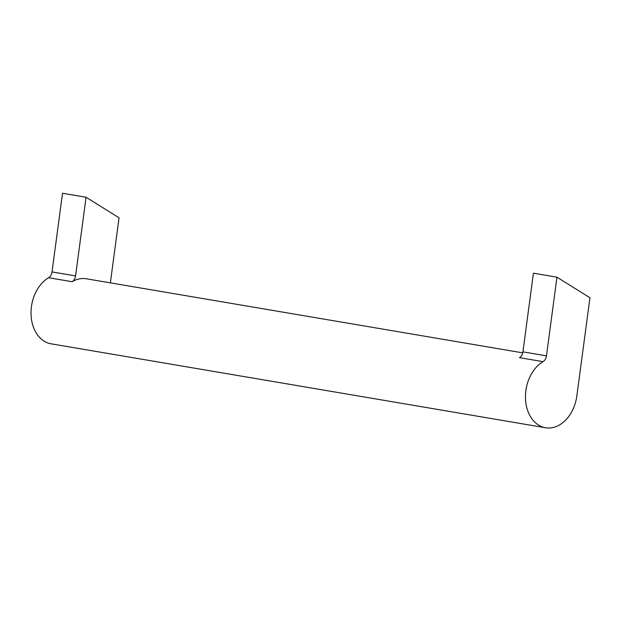 <?xml version="1.0" encoding="UTF-8"?>
<svg xmlns="http://www.w3.org/2000/svg" width="621" height="621" viewBox="0 0 621 621"><rect width="100%" height="100%" fill="white"/><g stroke="black" fill="none" stroke-linecap="round" stroke-linejoin="round"><path stroke-width="0.93" d="M543.033 361.647L519.49 357.649A7.002 5.123 -80.4 0 0 522.921 351.859L533.416 273.186L556.959 277.183L589.95 297.738L576.862 395.833A35.009 25.601 -80.4 0 1 545.51 427.745A35.009 25.601 -80.4 0 1 525.49 398.581A35.009 25.601 -80.4 0 1 543.033 361.647A7.002 5.123 -80.4 0 0 546.464 355.856L556.959 277.183M86.063 197.253L62.519 193.255L52.024 271.928L75.568 275.918L86.063 197.253L119.053 217.808L110.375 282.865M52.024 271.928A7.002 5.123 -80.4 0 1 48.593 277.719L72.137 281.717A35.009 25.601 -80.4 0 1 86.327 278.782L522.735 352.86M75.568 275.918A7.002 5.123 -80.4 0 1 72.137 281.717M545.51 427.745L51.069 343.817A35.009 25.601 -80.4 0 1 31.05 314.653A35.009 25.601 -80.4 0 1 48.593 277.719M522.921 351.859L546.464 355.856"/></g></svg>
